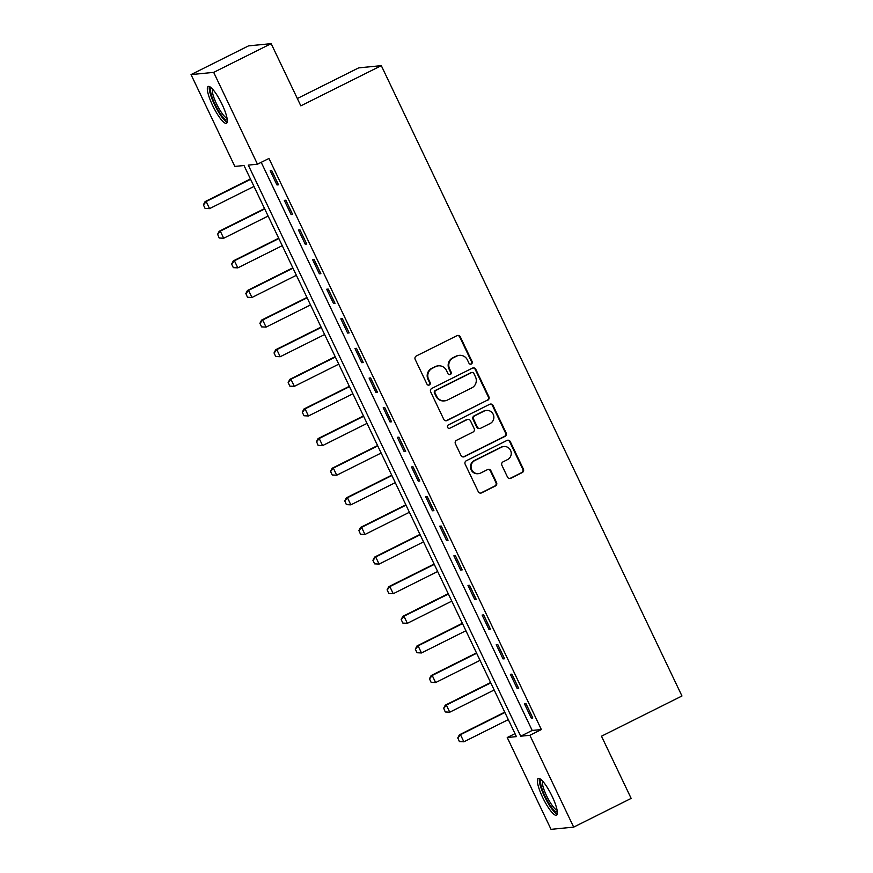 <?xml version="1.0" encoding="UTF-8"?>
<svg xmlns="http://www.w3.org/2000/svg" width="873" height="873" viewBox="0 0 873 873"><rect width="100%" height="100%" fill="white"/><g stroke="black" fill="none" stroke-linecap="round" stroke-linejoin="round"><path stroke-width="1.31" d="M471.311 364.008A1.811 1.757 84.4 0 0 472.118 361.586L460.322 336.88A2.586 2.51 84.4 0 0 456.961 335.679L416.334 355.977A2.586 2.51 84.4 0 0 415.188 359.425L426.973 384.142A1.811 1.757 84.4 0 0 429.33 384.982A1.811 1.757 84.4 0 0 430.138 382.56L428.61 379.362A8.272 8.043 84.4 0 1 432.277 368.319L435.671 366.627A8.272 8.043 84.4 0 1 446.441 370.458L447.969 373.655A1.811 1.757 84.4 0 0 450.326 374.495A1.811 1.757 84.4 0 0 451.123 372.073L449.595 368.875A8.272 8.043 84.4 0 1 453.273 357.832L456.655 356.14A8.272 8.043 84.4 0 1 467.426 359.971L468.954 363.168A1.811 1.757 84.4 0 0 471.311 364.008M470.405 364.183A1.811 1.757 84.4 0 0 471.507 361.651L459.711 336.934A2.586 2.51 84.4 0 0 457.507 335.483M428.425 385.157A1.811 1.757 84.4 0 0 429.527 382.625L427.999 379.428L428.61 379.362M449.409 374.67A1.811 1.757 84.4 0 0 450.512 372.138L448.984 368.941L449.595 368.875M542.602 797.311A20.548 4.496 63.5 0 1 538.194 778.454A20.548 4.496 63.5 0 1 552.151 796.372A20.548 4.496 63.5 0 1 556.559 815.218A20.548 4.496 63.5 0 1 542.602 797.311M212.565 105.349A20.548 4.496 63.5 0 1 208.145 86.503A20.548 4.496 63.5 0 1 222.102 104.411A20.548 4.496 63.5 0 1 226.522 123.268A20.548 4.496 63.5 0 1 212.565 105.349M507.486 477.062A2.586 2.51 84.4 0 0 510.858 478.262L522.25 472.566A2.586 2.51 84.4 0 0 523.396 469.107L510.312 441.662A2.586 2.51 84.4 0 0 506.94 440.461L466.313 460.758A2.586 2.51 84.4 0 0 465.167 464.218L478.262 491.663A2.586 2.51 84.4 0 0 481.623 492.863L495.395 485.988A2.586 2.51 84.4 0 0 496.541 482.529L490.942 470.787A2.586 2.51 84.4 0 0 487.571 469.587L480.739 472.991A6.919 6.722 84.4 0 1 471.311 468.637A6.919 6.722 84.4 0 1 474.814 460.551L501.549 447.183A6.919 6.722 84.4 0 1 510.989 451.548A6.919 6.722 84.4 0 1 507.486 459.635L503.034 461.861A2.586 2.51 84.4 0 0 501.888 465.309L507.486 477.062M191.034 74.598L248.521 45.876L271.165 43.65L300.836 105.851L381.305 65.65L681.966 695.988L601.486 736.201L631.157 798.402L573.681 827.124L551.038 829.35L507.235 737.521L516.412 736.616L244.014 165.521L234.837 166.427L191.034 74.598L213.678 72.372L257.48 164.2L248.292 165.106L520.701 736.201L529.878 735.295L573.681 827.124M271.165 43.65L213.678 72.372M261.213 162.334L532.192 730.45L541.369 729.555L268.971 158.45L257.48 164.2M541.369 729.555L529.878 735.295M487.745 400.227A2.586 2.51 84.4 0 0 488.891 396.768L475.807 369.323A2.586 2.51 84.4 0 0 472.435 368.122L431.808 388.42A2.586 2.51 84.4 0 0 430.662 391.879L443.757 419.324A2.586 2.51 84.4 0 0 447.118 420.524L487.134 400.281A2.586 2.51 84.4 0 0 488.28 396.833L475.196 369.388A2.586 2.51 84.4 0 0 472.991 367.926M493.059 405.498L506.144 432.943A2.586 2.51 84.4 0 1 504.998 436.391L464.371 456.688A2.586 2.51 84.4 0 1 461.009 455.499L455.4 443.746A2.586 2.51 84.4 0 1 456.557 440.298L473.024 432.059A2.586 2.51 84.4 0 0 474.181 428.61L470.46 420.819A2.586 2.51 84.4 0 0 467.088 419.618L449.944 428.185A1.811 1.757 84.4 0 1 447.467 427.05A1.811 1.757 84.4 0 1 448.384 424.933L489.688 404.297A2.586 2.51 84.4 0 1 493.059 405.498L492.437 405.552L505.532 432.997L506.144 432.943M270.194 170.737L276.97 184.956L278.498 184.803L271.721 170.584L270.194 170.737M284.314 200.364L291.102 214.572L292.63 214.431L285.842 200.212L284.314 200.364M298.446 229.981L305.223 244.2L306.761 244.047L299.974 229.828L298.446 229.981M312.578 259.597L319.354 273.816L320.882 273.675L314.105 259.456L312.578 259.597M326.698 289.225L333.486 303.444L335.014 303.291L328.237 289.072L326.698 289.225M340.83 318.841L347.618 333.06L349.145 332.908L342.358 318.7L340.83 318.841M354.962 348.469L361.738 362.688L363.266 362.535L356.49 348.316L354.962 348.469M369.093 378.085L375.87 392.304L377.398 392.152L370.621 377.933L369.093 378.085M383.214 407.713L390.002 421.932L391.53 421.779L384.742 407.56L383.214 407.713M397.346 437.329L404.123 451.548L405.661 451.396L398.874 437.177L397.346 437.329M411.478 466.946L418.254 481.165L419.782 481.023L413.005 466.804L411.478 466.946M425.598 496.573L432.386 510.792L433.914 510.64L427.137 496.421L425.598 496.573M439.73 526.19L446.518 540.409L448.045 540.267L441.258 526.048L439.73 526.19M453.862 555.817L460.638 570.036L462.177 569.883L455.39 555.664L453.862 555.817M467.993 585.434L474.77 599.653L476.298 599.5L469.521 585.281L467.993 585.434M482.114 615.061L488.902 629.28L490.43 629.127L483.653 614.908L482.114 615.061M496.246 644.678L503.023 658.897L504.561 658.744L497.774 644.525L496.246 644.678M510.378 674.305L517.154 688.513L518.682 688.371L511.905 674.152L510.378 674.305M524.498 703.922L531.286 718.141L532.814 717.988L526.037 703.769L524.498 703.922M381.305 65.65L358.661 67.876L297.333 98.518M514.994 733.647L507.235 737.521M532.192 730.45L520.701 736.201M276.97 184.956L278.269 184.312M291.102 214.572L292.39 213.929M305.223 244.2L306.521 243.556M319.354 273.816L320.653 273.173M333.486 303.444L334.774 302.8M347.618 333.06L348.905 332.417M361.738 362.688L363.037 362.033M375.87 392.304L377.169 391.661M390.002 421.932L391.29 421.277M404.123 451.548L405.421 450.904M418.254 481.165L419.553 480.521M432.386 510.792L433.674 510.148M446.518 540.409L447.805 539.765M460.638 570.036L461.937 569.392M474.77 599.653L476.069 599.009M488.902 629.28L490.19 628.625M503.023 658.897L504.321 658.253M517.154 688.513L518.453 687.869M531.286 718.141L532.574 717.497M459.394 355.344L458.783 355.409A8.272 8.043 84.4 0 0 456.044 356.195L456.655 356.14M448.984 368.941A8.272 8.043 84.4 0 1 452.661 357.886L456.044 356.195M438.41 365.831L437.799 365.896A8.272 8.043 84.4 0 0 435.06 366.682L435.671 366.627M427.999 379.428A8.272 8.043 84.4 0 1 431.666 368.373L435.06 366.682M445.961 420.786A2.586 2.51 84.4 0 0 446.507 420.579L487.134 400.281M473.864 373.458A1.811 1.757 84.4 0 0 471.507 372.618L435.845 390.438A1.811 1.757 84.4 0 0 435.049 392.861L436.653 396.233A8.272 8.043 84.4 0 0 447.423 400.063L471.802 387.885A8.272 8.043 84.4 0 0 475.469 376.83L473.864 373.458M472.107 372.455L471.496 372.509A1.811 1.757 84.4 0 0 470.896 372.684L471.507 372.618M444.684 400.86L444.073 400.914A8.272 8.043 84.4 0 1 436.042 396.287L434.427 392.915A1.811 1.757 84.4 0 1 435.234 390.504L470.896 372.684M463.214 456.95A2.586 2.51 84.4 0 0 463.759 456.754L504.387 436.456A2.586 2.51 84.4 0 0 505.532 432.997M467.95 419.367L467.339 419.433A2.586 2.51 84.4 0 0 466.477 419.673L449.944 428.185M490.124 423.525A6.919 6.722 84.4 0 0 486.479 410.419A6.919 6.722 84.4 0 0 484.188 411.074L474.77 415.788A2.586 2.51 84.4 0 0 473.613 419.236L477.335 427.028A2.586 2.51 84.4 0 0 480.707 428.228L490.124 423.525M486.479 410.419L485.868 410.474A6.919 6.722 84.4 0 0 483.577 411.139L484.188 411.074M479.844 428.479L479.233 428.534A2.586 2.51 84.4 0 1 476.723 427.093L473.002 419.302A2.586 2.51 84.4 0 1 474.159 415.843L483.577 411.139M492.437 405.552A2.586 2.51 84.4 0 0 490.244 404.101M503.841 446.529L503.23 446.583A6.919 6.722 84.4 0 0 500.938 447.249L501.549 447.183M478.459 473.657L477.837 473.723A6.919 6.722 84.4 0 1 474.192 460.617L500.938 447.249M480.466 493.125A2.586 2.51 84.4 0 0 481.012 492.918L494.784 486.043A2.586 2.51 84.4 0 0 495.929 482.594L490.331 470.842A2.586 2.51 84.4 0 0 488.127 469.39M509.69 478.513A2.586 2.51 84.4 0 0 510.247 478.317L521.639 472.62A2.586 2.51 84.4 0 0 522.785 469.172L509.69 441.727A2.586 2.51 84.4 0 0 507.497 440.265M250.42 178.965L205.068 201.63L206.17 201.521L209.553 208.625L253.988 186.429M205.264 208.385L209.553 208.625L205.079 208.407L203.376 204.849L205.079 208.407M250.595 179.314L206.17 201.521L203.562 204.839M203.376 204.849L205.068 201.63M264.552 208.582L219.188 231.247L220.291 231.138L223.684 238.253L268.109 216.046M219.385 238.013L223.684 238.253L219.199 238.023L217.693 234.455L219.199 238.023M264.726 208.942L220.291 231.138L217.693 234.455M217.508 234.477L219.188 231.247M278.683 238.209L233.32 260.874L234.422 260.765L237.816 267.869L282.241 245.673M233.517 267.629L237.816 267.869L233.331 267.651L231.64 264.093L233.331 267.651M278.847 238.558L234.422 260.765L231.825 264.072M231.64 264.093L233.32 260.874M292.804 267.825L247.452 290.491L248.554 290.382L251.937 297.486L296.373 275.29M247.648 297.257L251.937 297.486L247.463 297.267L245.946 293.699L247.463 297.267M292.979 268.186L248.554 290.382L245.946 293.699M245.771 293.721L247.452 290.491M306.936 297.442L261.573 320.107L262.675 319.998L266.069 327.113L310.504 304.917M261.769 326.873L266.069 327.113L261.594 326.895L259.892 323.337L261.594 326.895M307.11 297.802L262.675 319.998L260.078 323.316M259.892 323.337L261.573 320.107M227.296 119.754A17.776 3.896 63.5 0 1 223.717 118.019A17.776 3.896 63.5 0 1 213.307 100.46A17.776 3.896 63.5 0 1 211.419 87.987M212.532 89.122A16.467 3.601 -116.5 0 0 215.566 101.726A16.467 3.601 -116.5 0 0 224.525 116.404A16.467 3.601 -116.5 0 0 227.056 118.182M209.4 86.569A20.417 4.463 -116.5 0 0 213.492 102.392A20.417 4.463 -116.5 0 0 224.383 120.103A20.417 4.463 -116.5 0 0 227.22 122.231M557.334 811.715A17.776 3.896 63.5 0 1 545.09 796.329A17.776 3.896 63.5 0 1 541.467 779.938M542.58 781.073A16.467 3.601 -116.5 0 0 546.542 795.718A16.467 3.601 -116.5 0 0 557.105 810.133M539.449 778.52A20.417 4.463 -116.5 0 0 544.479 796.383A20.417 4.463 -116.5 0 0 557.258 814.182M321.068 327.069L275.704 349.735L276.806 349.626L280.2 356.73L324.625 334.534M275.901 356.49L280.2 356.73L275.715 356.511L274.024 352.954L275.715 356.511M321.242 327.43L276.806 349.626L274.209 352.943M274.024 352.954L275.704 349.735M335.199 356.686L289.836 379.351L290.938 379.242L294.332 386.357L338.757 364.161M290.032 386.117L294.332 386.357L289.847 386.139L288.155 382.581L289.847 386.139M335.363 357.046L290.938 379.242L288.341 382.56M288.155 382.581L289.836 379.351M349.32 386.313L303.968 408.979L305.07 408.87L308.453 415.974L352.888 393.778M304.164 415.734L308.453 415.974L303.979 415.755L302.276 412.198L303.979 415.755M349.495 386.663L305.07 408.87L302.462 412.187M302.276 412.198L303.968 408.979M363.452 415.93L318.088 438.595L319.191 438.486L322.584 445.601L367.009 423.394M318.285 445.361L322.584 445.601L318.11 445.372L316.593 441.803L318.11 445.372M363.626 416.29L319.191 438.486L316.593 441.803M316.408 441.825L318.088 438.595M377.583 445.557L332.22 468.223L333.322 468.114L336.716 475.218L381.141 453.022M332.417 474.977L336.716 475.218L332.231 474.999L330.54 471.442L332.231 474.999M377.747 445.907L333.322 468.114L330.725 471.431M330.54 471.442L332.22 468.223M391.715 475.174L346.352 497.839L347.454 497.73L350.837 504.845L395.273 482.638M346.548 504.605L350.837 504.845L346.363 504.616L344.846 501.047L346.363 504.616M391.879 475.534L347.454 497.73L344.846 501.047M344.671 501.069L346.352 497.839M405.836 504.801L360.484 527.456L361.575 527.357L364.969 534.462L409.404 512.265M360.68 534.221L364.969 534.462L360.494 534.243L358.978 530.664L360.494 534.243M406.01 505.151L361.575 527.357L358.978 530.664M358.792 530.686L360.484 527.456M419.968 534.418L374.604 557.083L375.706 556.974L379.1 564.078L423.525 541.882M374.801 563.849L379.1 564.078L374.615 563.86L372.924 560.302L374.615 563.86M420.142 534.778L375.706 556.974L373.109 560.291M372.924 560.302L374.604 557.083M434.099 564.034L388.736 586.7L389.838 586.591L393.232 593.705L437.657 571.509M388.932 593.465L393.232 593.705L388.747 593.487L387.241 589.908L388.747 593.487M434.263 564.395L389.838 586.591L387.241 589.908M387.055 589.93L388.736 586.7M448.22 593.662L402.868 616.327L403.97 616.218L407.353 623.322L451.788 601.126M403.064 623.082L407.353 623.322L402.879 623.104L401.176 619.546L402.879 623.104M448.395 594.022L403.97 616.218L401.362 619.535M401.176 619.546L402.868 616.327M462.352 623.278L416.988 645.944L418.091 645.834L421.484 652.949L465.909 630.743M417.185 652.709L421.484 652.949L417.01 652.731L415.308 649.174L417.01 652.731M462.526 623.638L418.091 645.834L415.493 649.152M415.308 649.174L416.988 645.944M476.483 652.906L431.12 675.571L432.222 675.462L435.616 682.566L480.041 660.37M431.317 682.326L435.616 682.566L431.131 682.348L429.44 678.79L431.131 682.348M476.647 653.255L432.222 675.462L429.625 678.779M429.44 678.79L431.12 675.571M490.615 682.522L445.252 705.188L446.354 705.078L449.748 712.193L494.173 689.986M445.448 711.953L449.748 712.193L445.263 711.964L443.746 708.396L445.263 711.964M490.779 682.882L446.354 705.078L443.746 708.396M443.571 708.418L445.252 705.188M504.736 712.15L459.384 734.815L460.475 734.706L463.869 741.81L508.304 719.614M459.58 741.57L463.869 741.81L459.394 741.592L457.878 738.012L459.394 741.592M504.91 712.499L460.475 734.706L457.878 738.012M457.692 738.034L459.384 734.815M471.507 361.651L472.118 361.586M429.527 382.625L430.138 382.56M450.512 372.138L451.123 372.073M452.661 357.886L453.273 357.832M431.666 368.373L432.277 368.319M459.711 336.934L460.322 336.88M446.507 420.579L447.118 420.524M475.196 369.388L475.807 369.323M488.28 396.833L488.891 396.768M435.234 390.504L435.845 390.438M434.427 392.915L435.049 392.861M436.042 396.287L436.653 396.233M504.387 436.456L504.998 436.391M463.759 456.754L464.371 456.688M466.477 419.673L467.088 419.618M474.159 415.843L474.77 415.788M473.002 419.302L473.613 419.236M476.723 427.093L477.335 427.028M474.192 460.617L474.814 460.551M490.331 470.842L490.942 470.787M495.929 482.594L496.541 482.529M494.784 486.043L495.395 485.988M481.012 492.918L481.623 492.863M509.69 441.727L510.312 441.662M522.785 469.172L523.396 469.107M521.639 472.62L522.25 472.566M510.247 478.317L510.858 478.262"/></g></svg>
